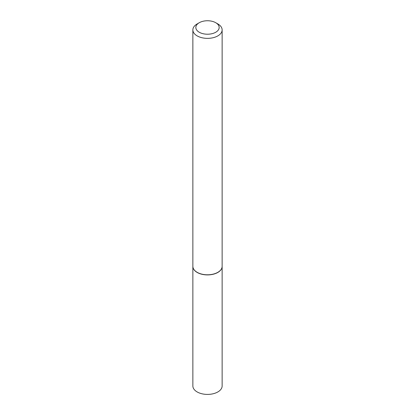 <?xml version="1.0" encoding="UTF-8"?>
<svg xmlns="http://www.w3.org/2000/svg" width="415" height="415" viewBox="0 0 415 415"><rect width="100%" height="100%" fill="white"/><g stroke="black" fill="none" stroke-linecap="round" stroke-linejoin="round"><path stroke-width="0.62" d="M192.861 266.404A14.639 8.45 0 0 0 192.861 266.466L192.861 385.96A14.639 8.45 0 0 0 197.151 391.936A14.639 8.45 0 0 0 213.103 393.768A14.639 8.45 0 0 0 222.139 385.96L222.139 266.466A14.639 8.45 0 0 0 222.139 266.404M192.861 266.466A14.639 8.45 0 0 0 197.151 272.442A14.639 8.45 0 0 0 213.103 274.274A14.639 8.45 0 0 0 222.139 266.466M199.252 22.721A11.667 6.733 0 0 0 199.252 32.245A11.667 6.733 0 0 0 215.748 32.245A11.667 6.733 0 0 0 215.748 22.721A11.667 6.733 0 0 0 199.252 22.721L197.151 23.935A14.639 8.45 0 0 0 192.861 29.911L192.861 266.342A14.639 8.45 0 0 0 197.151 272.318L197.255 272.38A14.489 8.367 0 0 0 217.745 272.38A14.489 8.367 0 0 0 217.797 272.349M197.255 272.38L197.151 272.318A14.639 8.45 0 0 0 217.849 272.318A14.639 8.45 0 0 0 222.139 266.342L222.139 29.911A14.639 8.45 0 0 0 217.849 23.935L215.748 22.721L217.849 23.935M192.861 29.911A14.639 8.45 0 0 0 197.151 35.887A14.639 8.45 0 0 0 213.103 37.718A14.639 8.45 0 0 0 222.139 29.911"/></g></svg>
